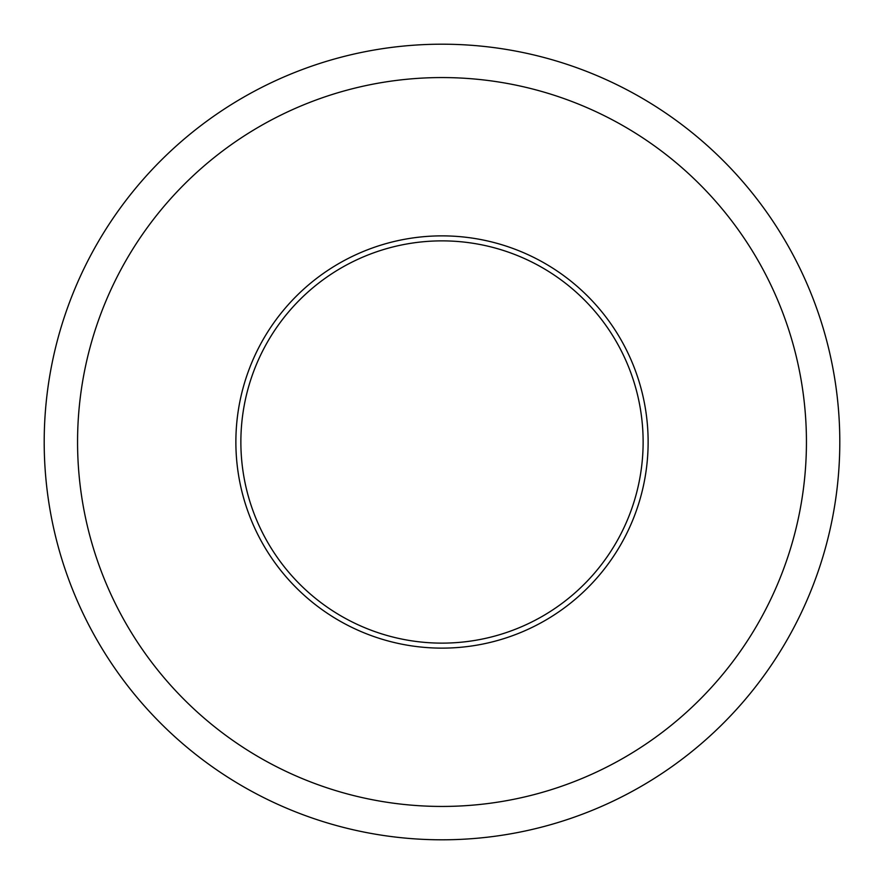 <?xml version="1.0" encoding="UTF-8"?>
<svg xmlns="http://www.w3.org/2000/svg" width="884" height="884" viewBox="0 0 884 884"><rect width="100%" height="100%" fill="white"/><g stroke="black" fill="none" stroke-linecap="round" stroke-linejoin="round"><path stroke-width="1.33" d="M240.868 442A201.132 201.132 0 0 1 542.566 267.819A201.132 201.132 0 0 1 542.566 616.181A201.132 201.132 0 0 1 240.868 442M235.873 442A206.127 206.127 0 0 0 545.063 620.513A206.127 206.127 0 0 0 545.063 263.487A206.127 206.127 0 0 0 235.873 442M442 806.44A364.44 364.44 0 0 1 126.39 259.774A364.44 364.44 0 0 1 757.61 259.774A364.44 364.44 0 0 1 442 806.44M442 839.8A397.8 397.8 0 0 0 839.8 442A397.8 397.8 0 0 0 442 44.2A397.8 397.8 0 0 0 44.2 442A397.8 397.8 0 0 0 442 839.8"/></g></svg>
